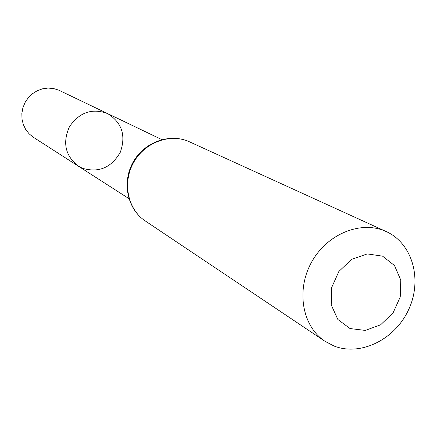 <?xml version="1.0" encoding="UTF-8"?>
<svg xmlns="http://www.w3.org/2000/svg" width="437" height="437" viewBox="0 0 437 437"><rect width="100%" height="100%" fill="white"/><g stroke="black" fill="none" stroke-linecap="round" stroke-linejoin="round"><path stroke-width="0.66" d="M78.212 166.065C65.299 155.84 62.376 142.73 69.439 126.73C79.343 112.32 92.043 107.923 107.524 113.544C121.928 122.529 126.189 135.432 120.301 152.251C111.375 167.699 98.751 173.041 82.435 168.278L78.212 166.065C65.299 155.84 62.376 142.73 69.439 126.73C79.343 112.32 92.043 107.923 107.524 113.544L58.722 90.148L53.489 88.52L47.983 88.072L42.465 88.831L37.183 90.759L32.382 93.78L28.274 97.757L25.062 102.504L22.888 107.808L21.85 113.418L21.997 119.088L23.314 124.545L25.745 129.549L29.164 133.869L33.425 137.316L128.893 198.6M350.037 328.553L337.85 319.48L331.23 304.917L331.579 287.743L338.883 271.448L351.654 259.36L367.277 253.919L382.572 256.153L394.496 265.516L400.773 280.073L400.248 296.947L393.071 312.876L380.632 324.8L365.305 330.416L350.037 328.553M334.043 346.022L325.002 341.313C302.202 326.373 295.794 290.13 311.707 261.938C327.351 233.587 361.557 220.019 386.248 231.577C412.561 243.431 422.59 279.664 408.742 309.407C395.261 339.314 360.825 356.565 334.043 346.022M145.292 220.969C127.68 209.383 122.158 182.748 133.58 162.526C144.789 142.189 170.359 132.903 189.467 141.812C169.949 132.739 144.215 141.998 133.072 162.242C121.694 182.355 127.325 209.121 145.292 220.969L325.002 341.313M161.821 139.594L107.524 113.544M386.248 231.577L189.467 141.812"/></g></svg>
